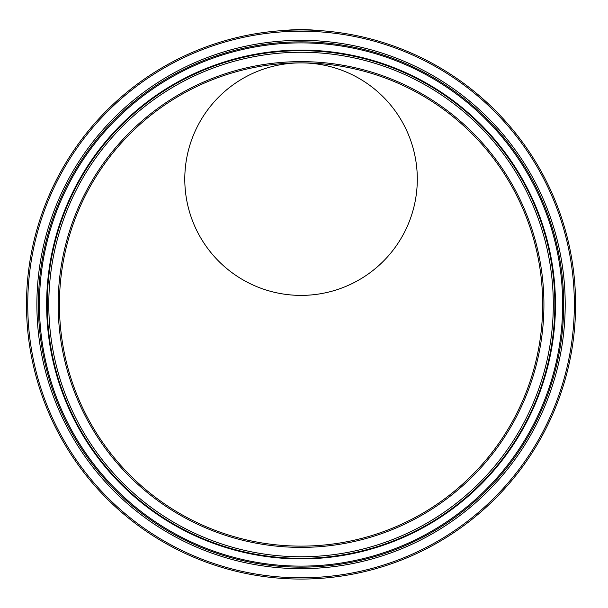 <?xml version="1.0" encoding="UTF-8"?>
<svg xmlns="http://www.w3.org/2000/svg" width="608" height="608" viewBox="0 0 608 608"><rect width="100%" height="100%" fill="white"/><g stroke="black" fill="none" stroke-linecap="round" stroke-linejoin="round"><path stroke-width="0.91" d="M316.722 30.4A149.56 149.56 0 0 0 285.365 30.4A149.56 149.56 0 0 1 316.722 30.4M64.623 254.638A241.627 241.627 0 0 0 376.071 534.189A241.627 241.627 0 0 0 462.445 124.693A241.627 241.627 0 0 0 64.623 254.638A241.627 241.627 0 0 1 462.445 124.693A241.627 241.627 0 0 1 376.071 534.189A241.627 241.627 0 0 1 64.623 254.638A241.627 241.627 0 0 1 462.445 124.693A241.627 241.627 0 0 1 376.071 534.189A241.627 241.627 0 0 1 64.623 254.638M32.399 247.844A274.558 274.558 0 0 0 386.293 565.493A274.558 274.558 0 0 0 484.439 100.191A274.558 274.558 0 0 0 32.399 247.844M301.044 62.882A241.627 241.627 0 0 1 542.154 288.792A241.627 241.627 0 0 1 311.524 545.9A241.627 241.627 0 0 1 59.478 309.746A241.627 241.627 0 0 1 301.044 62.882L301.044 62.882A116.257 116.257 0 0 0 184.817 181.663A116.257 116.257 0 0 0 306.082 295.283A116.257 116.257 0 0 0 417.058 171.578A116.257 116.257 0 0 0 301.044 62.882L301.044 62.882M63.399 254.38A242.881 242.881 0 0 0 376.458 535.382A242.881 242.881 0 0 0 463.281 123.758A242.881 242.881 0 0 0 63.399 254.38M54.226 252.442A252.252 252.252 0 0 1 469.543 116.782A252.252 252.252 0 0 1 379.369 544.289A252.252 252.252 0 0 1 54.226 252.442M33.63 248.102A273.304 273.304 0 0 1 483.603 101.118A273.304 273.304 0 0 1 385.905 564.3A273.304 273.304 0 0 1 33.63 248.102M42.575 249.987A264.153 264.153 0 0 0 383.063 555.606A264.153 264.153 0 0 0 477.493 107.928A264.153 264.153 0 0 0 42.575 249.987M52.691 252.122A253.825 253.825 0 0 0 379.856 545.786A253.825 253.825 0 0 0 470.592 115.619A253.825 253.825 0 0 0 52.691 252.122M52.121 252.001A254.395 254.395 0 0 0 380.03 546.334A254.395 254.395 0 0 0 470.98 115.186A254.395 254.395 0 0 0 52.121 252.001M44.042 250.298A262.656 262.656 0 0 1 476.49 109.045A262.656 262.656 0 0 1 382.599 554.177A262.656 262.656 0 0 1 44.042 250.298M45.06 250.511A261.622 261.622 0 0 0 382.272 553.196A261.622 261.622 0 0 0 475.798 109.812A261.622 261.622 0 0 0 45.06 250.511"/></g></svg>
